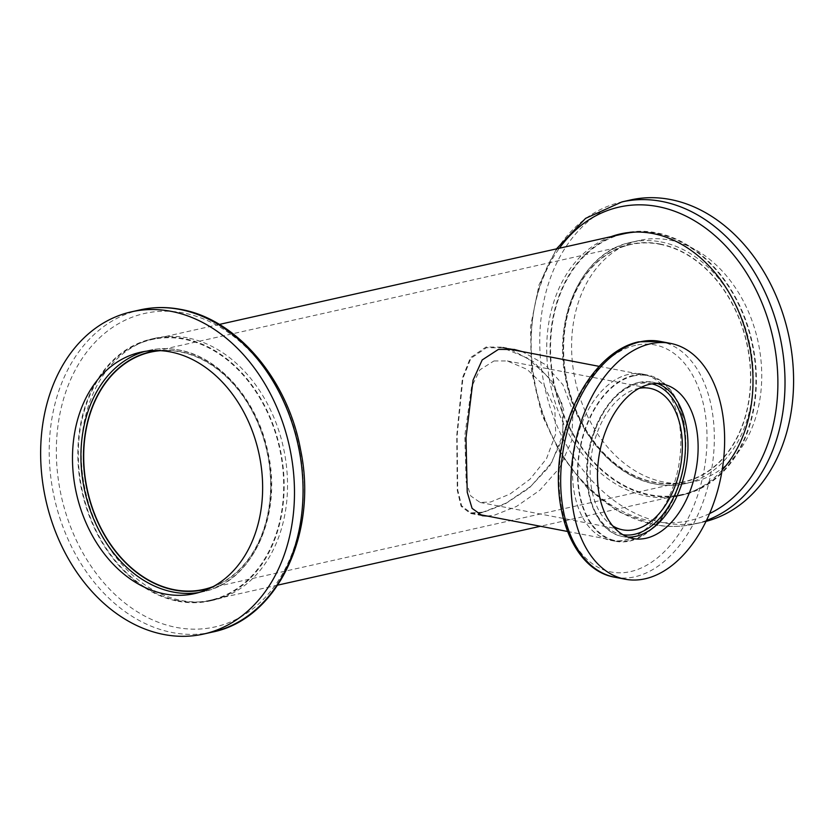 <?xml version="1.0" encoding="UTF-8"?>
<svg xmlns="http://www.w3.org/2000/svg" width="834" height="834" viewBox="0 0 834 834"><rect width="100%" height="100%" fill="white"/><g stroke="black" fill="none" stroke-linecap="round" stroke-linejoin="round"><path stroke-width="0.63" stroke-dasharray="4.17 3.13" d="M722.161 470.074A134.18 101.352 77.4 0 1 679.199 495.771A134.18 101.352 77.4 0 1 646.871 496.147A134.18 101.352 77.4 0 1 548.313 372.318A134.18 101.352 77.4 0 1 611.301 236.585M622.206 233.541A134.18 101.352 77.4 0 1 623.884 233.145A134.18 101.352 77.4 0 1 656.212 232.769A134.18 101.352 77.4 0 1 755.521 362.884A134.18 101.352 77.4 0 1 682.577 495.01A134.18 101.352 77.4 0 1 650.249 495.396A134.18 101.352 77.4 0 1 551.691 371.557A134.18 101.352 77.4 0 1 614.679 235.824M669.421 240.036A123.672 93.418 77.4 0 1 760.952 359.965A123.672 93.418 77.4 0 1 693.721 481.75A123.672 93.418 77.4 0 1 663.927 482.104A123.672 93.418 77.4 0 1 572.385 362.175A123.672 93.418 77.4 0 1 639.626 240.39A123.672 93.418 77.4 0 1 669.421 240.036M706.033 521.386A165.101 124.704 77.4 0 1 702.781 522.178A165.101 124.704 77.4 0 1 663.009 522.637A165.101 124.704 77.4 0 1 540.807 362.54A165.101 124.704 77.4 0 1 630.567 199.962M508.5 348.706L502.256 347.152L486.055 347.038L470.407 357.723L462.443 377.958L456.74 435.723L457.293 490.392L461.119 506.269L470.334 513.421L482.292 512.712L504.883 504.08L529.006 488.244L549.596 466.248L562.439 438.903L563.659 409.358L552.942 382.525L533.781 361.966L510.46 349.331M487.39 516.079L494.645 515.089L516.548 506.415L539.796 490.267L559.531 467.978L571.728 440.738L572.989 411.433L562.898 384.724L544.602 364.145L522.178 351.583M635.445 232.071A133.586 100.893 77.4 0 1 656.202 233.353A133.586 100.893 77.4 0 1 755.062 362.884A133.586 100.893 77.4 0 1 682.441 494.426A133.586 100.893 77.4 0 1 650.27 494.802A133.586 100.893 77.4 0 1 551.399 365.271A133.586 100.893 77.4 0 1 624.02 233.739M178.028 600.647A133.586 100.893 77.4 0 1 79.167 471.116A133.586 100.893 77.4 0 1 151.788 339.574A133.586 100.893 77.4 0 1 183.97 339.198A133.586 100.893 77.4 0 1 282.83 468.729A133.586 100.893 77.4 0 1 210.21 600.261A133.586 100.893 77.4 0 1 178.028 600.647M187.358 337.853A134.18 101.352 -102.6 0 0 155.03 338.229A134.18 101.352 -102.6 0 0 82.086 470.355A134.18 101.352 -102.6 0 0 181.395 600.47A134.18 101.352 -102.6 0 0 213.723 600.094A134.18 101.352 -102.6 0 0 286.667 467.968A134.18 101.352 -102.6 0 0 187.358 337.853M178.017 601.231A134.18 101.352 -102.6 0 0 210.345 600.855A134.18 101.352 -102.6 0 0 283.289 468.718A134.18 101.352 -102.6 0 0 183.98 338.604A134.18 101.352 -102.6 0 0 151.652 338.99A134.18 101.352 -102.6 0 0 78.709 471.116A134.18 101.352 -102.6 0 0 178.017 601.231M213.368 586.51A121.576 91.823 -102.6 0 0 269.038 463.12A121.576 91.823 -102.6 0 0 179.863 351.802A121.576 91.823 -102.6 0 0 160.514 350.666M659.777 244.247A121.576 91.823 77.4 0 1 749.756 362.133A121.576 91.823 77.4 0 1 683.661 481.854A121.576 91.823 77.4 0 1 654.377 482.198A121.576 91.823 77.4 0 1 564.389 364.312A121.576 91.823 77.4 0 1 630.483 244.591A121.576 91.823 77.4 0 1 659.777 244.247M628.544 374.372A84.672 52.719 100.9 0 0 572.52 469.365A84.672 52.719 100.9 0 0 624.791 540.098A84.672 52.719 100.9 0 0 680.815 445.095A84.672 52.719 100.9 0 0 628.544 374.372M629.774 541.037A84.651 52.709 100.9 0 0 685.068 457.084A84.651 52.709 100.9 0 0 647.611 375.06A84.651 52.709 100.9 0 0 633.527 375.352A84.651 52.709 100.9 0 0 578.233 459.294A84.651 52.709 100.9 0 0 615.69 541.329A84.651 52.709 100.9 0 0 629.774 541.037M624.791 540.078A84.651 52.709 100.9 0 0 680.085 456.125A84.651 52.709 100.9 0 0 642.628 374.101A84.651 52.709 100.9 0 0 628.544 374.393A84.651 52.709 100.9 0 0 573.25 458.346A84.651 52.709 100.9 0 0 610.707 540.369A84.651 52.709 100.9 0 0 624.791 540.078M639.105 388.321A72.047 44.859 100.9 0 0 637.864 388.571A72.047 44.859 100.9 0 0 592.036 451.569A72.047 44.859 100.9 0 0 612.698 525.858M493.968 360.945L507.333 360.966L527.151 369.41L544.237 385.788L554.798 408.212L555.715 433.92L546.51 458.679L529.976 479.216L509.981 494.051L490.767 501.953L480.165 502.464L470.835 496.022L466.196 482.042L464.799 435.828L471.575 386.882L479.936 369.806L493.968 360.945M482.75 512.212L470.845 512.9L461.609 505.8L457.73 490.058L457.115 435.942L462.891 378.417L470.866 358.359L486.483 347.705L502.548 347.82L527.109 357.89L548.459 377.02L561.897 403.333L563.19 433.743L551.587 462.703L530.935 486.243L506.134 503.1L482.75 512.212M633.517 375.936A84.046 52.334 100.9 0 0 578.619 459.294A84.046 52.334 100.9 0 0 615.805 540.734A84.046 52.334 100.9 0 0 629.785 540.442A84.046 52.334 100.9 0 0 684.683 457.095A84.046 52.334 100.9 0 0 647.497 375.644A84.046 52.334 100.9 0 0 633.517 375.936M709.609 513.567A160.649 121.347 77.4 0 1 650.822 521.042A160.649 121.347 77.4 0 1 541.829 411.339A160.649 121.347 77.4 0 1 559.395 248.219M660.966 241.933A123.672 93.418 77.4 0 1 752.508 361.862A123.672 93.418 77.4 0 1 685.267 483.647A123.672 93.418 77.4 0 1 655.482 483.991A123.672 93.418 77.4 0 1 563.94 364.072A123.672 93.418 77.4 0 1 631.182 242.277A123.672 93.418 77.4 0 1 660.966 241.933M659.777 243.955A121.879 92.053 77.4 0 1 750.725 381.201A121.879 92.053 77.4 0 1 654.367 482.49A121.879 92.053 77.4 0 1 563.419 345.234A121.879 92.053 77.4 0 1 659.777 243.955M706.481 520.458A165.101 124.704 77.4 0 1 694.201 524.096A165.101 124.704 77.4 0 1 654.429 524.565A165.101 124.704 77.4 0 1 532.238 364.468A165.101 124.704 77.4 0 1 621.997 201.891M183.407 312.958A160.649 121.347 -102.6 0 0 56.389 446.471A160.649 121.347 -102.6 0 0 176.276 627.397A160.649 121.347 -102.6 0 0 303.295 493.884A160.649 121.347 -102.6 0 0 183.407 312.958M198.805 592.536A123.672 93.418 -102.6 0 0 203.058 591.723A123.672 93.418 -102.6 0 0 270.289 469.928A123.672 93.418 -102.6 0 0 178.757 350.009A123.672 93.418 -102.6 0 0 148.963 350.353A123.672 93.418 -102.6 0 0 144.762 351.427M211.429 587.532A121.879 92.053 -102.6 0 0 269.465 464.507A121.879 92.053 -102.6 0 0 179.863 351.51A121.879 92.053 -102.6 0 0 158.324 350.561M140.029 309.904A165.101 124.704 -102.6 0 0 50.269 472.482A165.101 124.704 -102.6 0 0 172.471 632.579A165.101 124.704 -102.6 0 0 212.243 632.109M635.612 345.307A115.624 71.995 100.9 0 0 559.103 475.026A115.624 71.995 100.9 0 0 630.473 571.613A115.624 71.995 100.9 0 0 706.982 441.884A115.624 71.995 100.9 0 0 635.612 345.307M614.856 577.232A120.075 74.758 100.9 0 0 634.83 576.815A120.075 74.758 100.9 0 0 713.258 457.741A120.075 74.758 100.9 0 0 660.142 341.398M657.473 383.515A78.646 48.966 100.9 0 0 652.48 382.108A78.646 48.966 100.9 0 0 639.397 382.379A78.646 48.966 100.9 0 0 588.022 460.368A78.646 48.966 100.9 0 0 622.821 536.575A78.646 48.966 100.9 0 0 627.981 537.127M651.979 383.869A76.843 47.851 100.9 0 0 637.968 383.869A76.843 47.851 100.9 0 0 587.668 461.077A76.843 47.851 100.9 0 0 623.008 534.75M679.199 495.771L682.577 495.01M639.626 240.39L631.182 242.277C581.903 251.67 551.222 318.776 566.442 382.597C577.034 433.826 614.616 476.954 655.18 484.001C665.407 485.951 675.436 485.836 685.267 483.647L693.721 481.75M556.455 248.876L539.035 284.832L530.539 326.542L531.519 370.932L541.881 414.727L560.875 454.686L587.105 487.869L618.713 511.784L653.429 524.586C667.273 527.224 680.867 527.057 694.201 524.096L702.781 522.178M482.365 515.725L470.334 513.41M219.352 324.426L151.788 339.574M213.723 600.094L210.345 600.855M683.661 481.854L203.746 589.409M140.519 352.25L148.963 350.353C158.794 348.164 168.822 348.049 179.049 349.999C219.488 357.025 256.976 399.903 267.683 450.944C283.143 514.891 252.462 582.309 203.058 591.723L194.603 593.61M630.483 244.591L150.568 352.146M155.03 338.229L151.652 338.99M682.441 494.426L540.422 526.264M277.774 585.124L210.21 600.261M513.994 349.404L502.256 347.152M620.506 233.906L623.884 233.145M632.964 538.524L622.821 536.575C596.081 532.415 580.308 490.684 588.95 449.662C595.195 415.937 616.503 386.934 638.959 382.379L652.48 382.108L662.623 384.057M642.628 374.101L647.611 375.06M507.333 360.966L649.853 388.321M470.845 512.9L478.174 514.307M567.454 531.456L615.805 540.734M502.548 347.82L506.78 348.633M599.156 366.366L647.497 375.644M480.165 502.464L622.685 529.83M610.707 540.369L615.69 541.329"/><path stroke-width="1.25" d="M611.301 236.585A134.18 101.352 77.4 0 1 620.506 233.906A134.18 101.352 77.4 0 1 652.834 233.53A134.18 101.352 77.4 0 1 745.888 331.578A134.18 101.352 77.4 0 1 722.161 470.074M706.481 520.458A165.101 124.704 77.4 0 0 782.949 353.136A165.101 124.704 77.4 0 0 661.769 201.421A165.101 124.704 77.4 0 0 621.997 201.891L630.567 199.962A165.101 124.704 77.4 0 1 670.338 199.503A165.101 124.704 77.4 0 1 792.3 357.4A165.101 124.704 77.4 0 1 706.033 521.386M522.178 351.583L514.286 349.456L498.409 349.404L482.198 359.934L473.055 380.179L465.998 437.777L467.238 492.206L472.086 508.365L482.365 515.725L487.39 516.079M219.352 324.426L624.02 233.739A133.586 100.893 77.4 0 1 635.445 232.071M510.46 349.331L508.5 348.706M160.514 350.666A121.576 91.823 -102.6 0 0 150.568 352.146A121.576 91.823 -102.6 0 0 84.484 471.867A121.576 91.823 -102.6 0 0 174.462 589.753A121.576 91.823 -102.6 0 0 203.746 589.409A121.576 91.823 -102.6 0 0 213.368 586.51M164.819 593.964A123.672 93.418 -102.6 0 0 194.603 593.61A123.672 93.418 -102.6 0 0 261.845 471.825A123.672 93.418 -102.6 0 0 170.303 351.896A123.672 93.418 -102.6 0 0 140.519 352.25A123.672 93.418 -102.6 0 0 73.277 474.035A123.672 93.418 -102.6 0 0 164.819 593.964M171.231 311.363A165.101 124.704 -102.6 0 0 131.459 311.822A165.101 124.704 -102.6 0 0 41.7 474.4A165.101 124.704 -102.6 0 0 163.891 634.497A165.101 124.704 -102.6 0 0 203.663 634.038A165.101 124.704 -102.6 0 0 293.422 471.46A165.101 124.704 -102.6 0 0 171.231 311.363M614.679 235.824A134.18 101.352 77.4 0 1 622.206 233.541M650.468 343.785A120.075 74.758 100.9 0 0 572.03 462.86A120.075 74.758 100.9 0 0 625.156 579.213A120.075 74.758 100.9 0 0 645.13 578.796A120.075 74.758 100.9 0 0 723.568 459.722A120.075 74.758 100.9 0 0 670.442 343.368A120.075 74.758 100.9 0 0 650.468 343.785M646.048 538.253A78.646 48.966 100.9 0 0 697.422 460.264A78.646 48.966 100.9 0 0 662.623 384.057A78.646 48.966 100.9 0 0 649.55 384.328A78.646 48.966 100.9 0 0 598.176 462.317A78.646 48.966 100.9 0 0 632.964 538.524A78.646 48.966 100.9 0 0 646.048 538.253M612.698 525.858A72.047 44.859 100.9 0 0 622.685 529.83A72.047 44.859 100.9 0 0 634.664 529.58A72.047 44.859 100.9 0 0 681.722 458.137A72.047 44.859 100.9 0 0 649.853 388.321A72.047 44.859 100.9 0 0 639.105 388.321M559.395 248.219A160.649 121.347 77.4 0 1 657.953 206.603A160.649 121.347 77.4 0 1 774.995 348.497A160.649 121.347 77.4 0 1 709.609 513.567M144.762 351.427A123.672 93.418 -102.6 0 0 82.034 474.973A123.672 93.418 -102.6 0 0 173.263 592.067A123.672 93.418 -102.6 0 0 198.805 592.536M158.324 350.561A121.879 92.053 -102.6 0 0 83.817 466.686A121.879 92.053 -102.6 0 0 174.452 590.045A121.879 92.053 -102.6 0 0 211.429 587.532M140.029 309.904C153.373 306.943 166.956 306.776 180.801 309.414C237.044 319.193 288.095 379.856 300.667 450.245C318.14 533.552 277.368 619.422 212.243 632.109A165.101 124.704 -102.6 0 0 301.991 469.532A165.101 124.704 -102.6 0 0 179.8 309.435A165.101 124.704 -102.6 0 0 140.029 309.904L131.459 311.822M640.168 341.804A120.075 74.758 100.9 0 0 561.73 460.879A120.075 74.758 100.9 0 0 614.856 577.232C572.51 570.227 548.981 506.54 561.897 444.543C571.373 393.398 603.482 349.123 638.719 341.825L660.142 341.398A120.075 74.758 100.9 0 0 640.168 341.804M627.981 537.127A78.646 48.966 100.9 0 0 635.904 536.304A78.646 48.966 100.9 0 0 686.768 462.422A78.646 48.966 100.9 0 0 657.473 383.515M623.008 534.75A76.843 47.851 100.9 0 0 634.559 534.281A76.843 47.851 100.9 0 0 684.641 459.065A76.843 47.851 100.9 0 0 651.979 383.869M621.997 201.891L585.593 218.362L556.455 248.876M212.243 632.109L203.663 634.038M540.422 526.264L277.774 585.124M614.856 577.232L625.156 579.213M478.174 514.307L567.454 531.456M506.78 348.633L599.156 366.366M660.142 341.398L670.442 343.368"/></g></svg>
